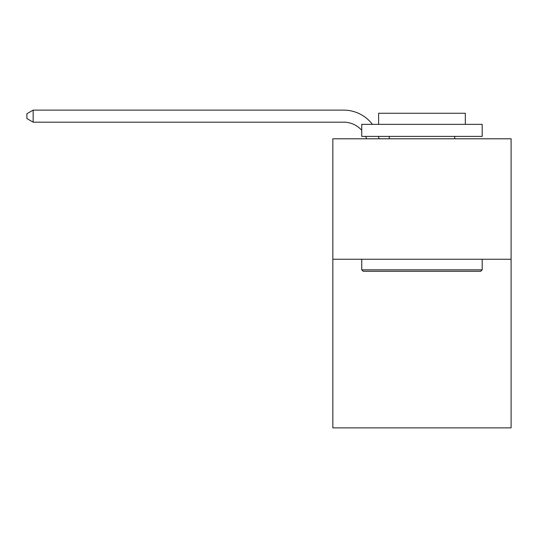 <?xml version="1.0" encoding="UTF-8"?>
<svg xmlns="http://www.w3.org/2000/svg" width="538" height="538" viewBox="0 0 538 538"><rect width="100%" height="100%" fill="white"/><g stroke="black" fill="none" stroke-linecap="round" stroke-linejoin="round"><path stroke-width="0.81" d="M511.1 259.242L511.1 427.871L332.84 427.871L332.84 138.797L511.1 138.797L511.1 259.242L332.84 259.242M366.58 138.797A24.089 24.089 0 0 0 365.652 136.39A24.089 24.089 0 0 1 366.58 138.797A24.089 24.089 0 0 0 365.652 136.39A24.089 24.089 0 0 1 366.58 138.797A24.089 24.089 0 0 0 365.652 136.39A24.089 24.089 0 0 1 366.58 138.797A24.089 24.089 0 0 0 365.652 136.39A24.089 24.089 0 0 1 366.58 138.797A24.089 24.089 0 0 0 365.652 136.39A24.089 24.089 0 0 1 366.58 138.797A24.089 24.089 0 0 0 365.652 136.39A24.089 24.089 0 0 1 366.58 138.797A24.089 24.089 0 0 0 365.652 136.39A24.089 24.089 0 0 1 366.58 138.797A24.089 24.089 0 0 0 365.652 136.39A24.089 24.089 0 0 1 366.58 138.797A24.089 24.089 0 0 0 365.652 136.39A24.089 24.089 0 0 1 366.58 138.797A24.089 24.089 0 0 0 365.652 136.39A24.089 24.089 0 0 1 366.58 138.797A24.089 24.089 0 0 0 365.652 136.39A24.089 24.089 0 0 1 366.58 138.797A24.089 24.089 0 0 0 365.652 136.39A24.089 24.089 0 0 1 366.58 138.797A24.089 24.089 0 0 0 365.652 136.39A24.089 24.089 0 0 1 366.58 138.797M343.674 122.173A24.089 24.089 0 0 1 361.744 130.331A24.089 24.089 0 0 0 343.674 122.173A24.089 24.089 0 0 1 361.744 130.331A24.089 24.089 0 0 0 343.674 122.173A24.089 24.089 0 0 1 361.744 130.331A24.089 24.089 0 0 0 343.674 122.173A24.089 24.089 0 0 1 361.744 130.331A24.089 24.089 0 0 0 343.674 122.173A24.089 24.089 0 0 1 361.744 130.331A24.089 24.089 0 0 0 343.674 122.173A24.089 24.089 0 0 1 361.744 130.331A24.089 24.089 0 0 0 343.674 122.173A24.089 24.089 0 0 1 361.744 130.331A24.089 24.089 0 0 0 343.674 122.173A24.089 24.089 0 0 1 361.744 130.331A24.089 24.089 0 0 0 343.674 122.173A24.089 24.089 0 0 1 361.744 130.331A24.089 24.089 0 0 0 343.674 122.173A24.089 24.089 0 0 1 361.744 130.331A24.089 24.089 0 0 0 343.674 122.173A24.089 24.089 0 0 1 361.744 130.331A24.089 24.089 0 0 0 343.674 122.173A24.089 24.089 0 0 1 361.744 130.331A24.089 24.089 0 0 0 343.674 122.173A24.089 24.089 0 0 1 361.744 130.331A24.089 24.089 0 0 0 343.674 122.173L33.161 122.173L26.9 118.562L26.9 113.74L33.161 110.129L343.674 110.129A36.133 36.133 0 0 1 372.404 124.345M363.19 271.286L361.744 269.841L482.189 269.841L480.75 271.286L363.19 271.286M482.189 124.345L482.189 136.39L361.744 136.39L361.744 124.345L482.189 124.345M378.611 124.345L378.611 113.262L465.33 113.262L465.33 124.345M482.189 259.242L482.189 269.841M361.744 259.242L361.744 269.841M454.731 136.39L454.731 138.797M389.209 136.39L389.209 138.797M33.161 122.173L33.161 110.129L343.674 110.129M378.436 136.39A36.133 36.133 0 0 1 379.034 138.797"/></g></svg>
